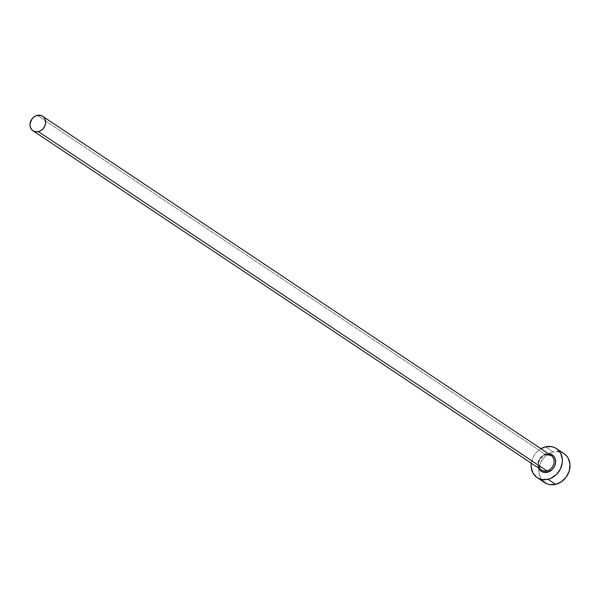 <?xml version="1.0" encoding="UTF-8"?>
<svg xmlns="http://www.w3.org/2000/svg" width="600" height="600" viewBox="0 0 600 600"><rect width="100%" height="100%" fill="white"/><g stroke="black" fill="none" stroke-linecap="round" stroke-linejoin="round"><path stroke-width="0.45" stroke-dasharray="3 2.25" d="M538.643 468.112A9.87 8.385 123.7 0 1 546.067 453.87L548.31 453.63M551.085 455.475A8.707 7.402 -56.3 0 0 545.64 454.612A8.707 7.402 -56.3 0 0 538.935 460.965A8.707 7.402 -56.3 0 0 540.623 469.335M545.64 454.612L37.193 115.41L545.64 454.612A8.707 7.402 -56.3 0 0 538.763 461.528A8.707 7.402 -56.3 0 0 541.418 469.965C536.73 463.987 538.2 458.88 545.835 454.658M564.06 453.668A17.415 14.805 -56.3 0 0 553.178 451.928L545.543 446.835L553.178 451.928A17.415 14.805 -56.3 0 0 548.812 453.653A17.415 14.805 -56.3 0 0 538.92 468.143A17.415 14.805 -56.3 0 0 544.732 482.64M531.263 463.192A17.415 14.805 123.7 0 1 540.93 448.702L537.075 451.658L534.862 454.245L533.107 457.17L531.217 463.582M538.852 468.548L537.915 465.195L539.025 459.728L541.275 456.6L546.067 453.87M564.57 454.02L559.237 451.725L553.178 451.928L550.155 452.978L544.71 456.75L540.743 462.27L538.852 468.675L539.325 475.005L542.1 480.293M544.222 482.287L544.695 482.618"/><path stroke-width="0.9" d="M540.623 469.335A8.707 7.402 -56.3 0 0 546.862 470.835A1.163 0.45 -103.5 0 1 547.455 472.252A9.87 8.385 123.7 0 1 538.643 468.112L539.79 469.942L542.423 471.893L547.455 472.252A1.163 0.45 76.5 0 0 546.862 470.835A8.707 7.402 -56.3 0 0 553.74 463.92A8.707 7.402 -56.3 0 0 551.085 455.475L42.638 116.28A8.707 7.402 123.7 0 1 45.293 124.718A8.707 7.402 123.7 0 1 38.415 131.632L546.862 470.835L38.415 131.632A8.707 7.402 123.7 0 1 32.97 130.77A8.707 7.402 123.7 0 1 30.315 122.325A8.707 7.402 123.7 0 1 37.193 115.41A8.707 7.402 123.7 0 1 42.638 116.28M537.097 477.548L544.732 482.64A17.415 14.805 -56.3 0 0 555.615 484.38A17.415 14.805 -56.3 0 0 569.377 470.543A17.415 14.805 -56.3 0 0 564.06 453.668L556.425 448.575A17.415 14.805 123.7 0 1 561.743 465.45A17.415 14.805 123.7 0 1 547.98 479.287L555.615 484.38L547.98 479.287A17.415 14.805 123.7 0 1 537.097 477.548A17.415 14.805 123.7 0 1 531.263 463.192L531.158 466.822L532.808 472.74L536.588 477.195L539.107 478.643L541.912 479.49L547.98 479.287L551.002 478.237L556.447 474.465L560.415 468.945L562.305 462.54L562.365 459.3L560.707 453.375L556.935 448.928L554.415 447.48L551.602 446.632L545.543 446.835A17.415 14.805 123.7 0 1 556.425 448.575M540.93 448.702A17.415 14.805 123.7 0 1 545.543 446.835L540.93 448.702M547.808 453.63L551.1 454.23L553.732 456.18L555.3 459.18L555.57 462.765L554.498 466.395L552.248 469.522L547.455 472.252A9.87 8.385 123.7 0 0 555.623 462.112A9.87 8.385 123.7 0 0 548.31 453.63M542.1 480.293L546.735 483.735L549.548 484.582L555.615 484.38L561.495 481.702L566.295 476.97L569.28 470.888L570 464.393L568.342 458.475L566.692 456.015L564.015 453.638M32.97 130.77L541.418 469.965A8.707 7.402 -56.3 0 0 546.862 470.835A8.707 7.402 -56.3 0 0 553.567 464.482A8.707 7.402 -56.3 0 0 551.88 456.112A8.707 7.402 -56.3 0 0 545.64 454.612M37.193 115.41L34.252 116.745L31.852 119.115L30.03 123.788L30.27 126.953L31.657 129.593L33.975 131.31L36.877 131.843L39.922 131.115L42.645 129.225L44.633 126.465L45.578 123.262L45.338 120.097L43.95 117.45L41.633 115.733L37.193 115.41M551.085 455.475L545.835 454.658"/></g></svg>

